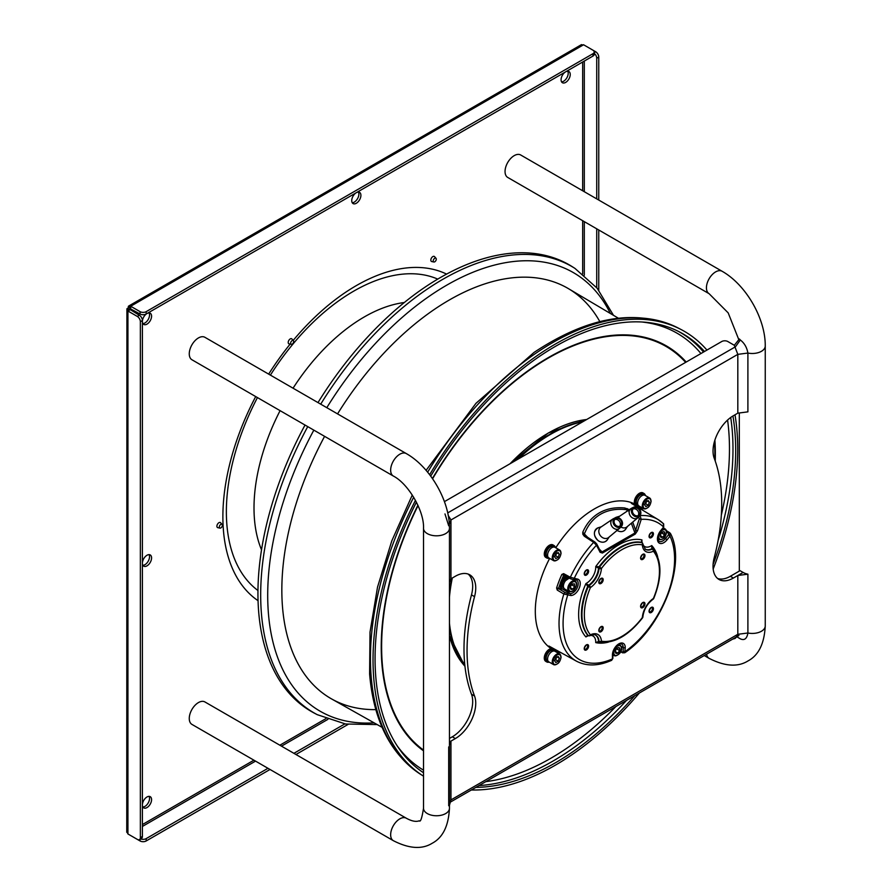 <?xml version="1.0" encoding="UTF-8"?>
<svg xmlns="http://www.w3.org/2000/svg" width="892" height="892" viewBox="0 0 892 892"><rect width="100%" height="100%" fill="white"/><g stroke="black" fill="none" stroke-linecap="round" stroke-linejoin="round"><path stroke-width="1.34" d="M406.306 818.22A12.967 7.482 -60 0 0 399.817 818.856A12.967 7.482 -60 0 0 391.354 830.285A12.967 7.482 -60 0 0 393.339 840.677L191.947 724.404A12.967 7.482 -60 0 1 189.963 714.013A12.967 7.482 -60 0 1 198.425 702.584A12.967 7.482 -60 0 1 204.915 701.948L406.306 818.22C411.703 821.186 416.018 822.045 419.262 820.785C420.522 822.312 421.949 818.142 423.522 808.275A12.967 7.482 180 0 0 431.527 815.188A12.967 7.482 180 0 0 445.654 813.571A12.967 7.482 180 0 0 449.457 808.275L449.457 528.32A12.967 7.482 180 0 1 445.654 533.617A12.967 7.482 180 0 1 431.527 535.245A12.967 7.482 180 0 1 423.522 528.32L423.522 808.275M198.425 337.945A12.967 7.482 120 0 0 189.963 349.374A12.967 7.482 120 0 0 191.947 359.766L393.339 476.038A12.967 7.482 120 0 1 391.354 465.646A12.967 7.482 120 0 1 399.817 454.218A12.967 7.482 120 0 1 406.306 453.582L204.915 337.31A12.967 7.482 120 0 0 198.425 337.945M514.216 155.632A12.967 7.482 120 0 0 505.742 167.06A12.967 7.482 120 0 0 507.738 177.441L709.129 293.713A12.967 7.482 120 0 1 707.133 283.333A12.967 7.482 120 0 1 715.607 271.904A12.967 7.482 120 0 1 722.085 271.257L520.694 154.985A12.967 7.482 120 0 0 514.216 155.632M444.417 501.638L721.717 341.536A4.326 2.498 0 0 1 727.827 341.536L734.317 345.282L737.818 354.358L737.818 413.163L733.402 415.717A28.812 16.636 -60 0 0 714.224 458.265A180.072 103.963 -60 0 1 714.224 557.634A28.812 16.636 -60 0 0 718.997 579.466A28.812 16.636 -60 0 0 733.402 578.038L730.347 576.277L740.059 570.668L743.114 572.441L733.402 578.038M449.457 805.275L450.951 799.923L450.951 741.118L449.457 741.977L455.366 738.565L452.311 736.803A28.812 16.636 120 0 0 471.489 694.255A180.072 103.963 -60 0 1 471.489 594.875A28.812 16.636 120 0 0 468.166 574.069M448.219 515.431L450.951 519.98L450.951 578.785L455.366 576.243A28.812 16.636 -60 0 1 469.772 574.816A28.812 16.636 -60 0 1 474.544 596.648A180.072 103.963 -60 0 0 474.544 696.016A28.812 16.636 -60 0 1 455.366 738.565M555.783 547.777A83.558 48.246 -60 0 1 594.384 508.919A83.558 48.246 -60 0 1 634.625 503.958A83.558 48.246 -60 0 0 634.602 503.947M638.527 506.31A83.558 48.246 -60 0 1 643.199 510.525M561.101 652.721A83.558 48.246 -60 0 1 555.114 650.781M551.111 648.573A83.558 48.246 -60 0 0 551.122 648.584A83.558 48.246 -60 0 1 549.662 558.392M637.657 506.288A83.558 48.246 -60 0 1 639.965 508.563M557.779 650.904A83.558 48.246 -60 0 1 554.657 650.045M717.547 578.451A28.812 16.636 120 0 0 730.347 576.277M449.457 738.442L452.311 736.803M734.317 345.282L739.39 338.982L740.338 339.986C744.396 343.119 746.916 347.479 747.897 353.054L747.897 411.859L737.818 413.163M447.706 512.911L735.454 346.776L740.338 339.986M449.323 524.173L450.951 519.98L737.818 354.358L747.897 353.054A12.967 7.482 180 0 0 761.445 351.303A12.967 7.482 180 0 0 765.247 346.007L765.247 625.961A12.967 7.482 180 0 1 761.445 631.246A12.967 7.482 180 0 1 747.897 632.997L747.897 574.192L737.818 575.485L737.818 634.301L737.16 636.531M736.402 636.509L740.338 638.85C744.407 640.712 746.916 638.761 747.897 632.997L737.818 634.301L450.951 799.923L449.457 803.77M747.897 574.192A12.967 7.482 180 0 1 743.114 572.441L737.818 575.485M448.698 805.744L448.698 746.927M450.951 741.118L449.457 744.965M448.698 525.789L444.974 513.926M450.951 578.785L449.457 582.632M732.945 415.984A254.989 147.213 -60 0 1 734.986 432.765A254.989 147.213 -60 0 1 713.087 564.446M634.848 695.604A254.989 147.213 -60 0 1 475.893 787.38M423.51 772.74A254.856 147.147 120 0 0 423.522 772.751A254.989 147.213 -60 0 1 375.755 676.459A254.989 147.213 -60 0 1 416.419 502.163M430.725 476.138A254.989 147.213 -60 0 1 679.671 332.036A254.989 147.213 -60 0 1 704.49 351.481M735.008 414.791A257.866 148.886 -60 0 1 737.015 431.393A257.866 148.886 -60 0 1 713.176 568.996M639.374 692.995A257.866 148.886 -60 0 1 471.366 789.989M423.522 776.185A257.866 148.886 -60 0 1 423.287 776.029A257.866 148.886 -60 0 1 373.726 677.842A257.866 148.886 -60 0 1 415.471 500.345M429.643 474.7A257.866 148.886 -60 0 1 681.075 329.527A257.866 148.886 -60 0 1 706.943 350.065M382.122 727.359L331.657 698.971A236.882 136.766 120 0 1 282.474 606.582A236.882 136.766 -60 0 1 324.588 436.344A236.882 136.766 120 0 0 375.822 709.619M599.837 321.622A236.882 136.766 120 0 0 434.738 309.145A236.882 136.766 120 0 0 337.555 413.888A236.882 136.766 -60 0 1 568.527 288.696L618.346 318.199M307.74 426.621A257.743 148.808 120 0 0 317.284 714.682L314.575 713.266A257.866 148.886 -60 0 1 305.031 425.049M317.998 402.593A257.866 148.886 -60 0 1 424.391 287.592A257.866 148.886 120 0 1 572.363 266.753L574.95 268.392A257.743 148.808 120 0 0 427.045 289.231A257.743 148.808 120 0 0 320.707 404.165M637.914 508.574A4.326 3.523 -127 0 1 638.839 515.264A4.326 3.523 -127 0 1 634.569 515.03A4.326 3.523 -127 0 1 633.643 508.351A4.326 3.523 -127 0 1 637.914 508.574M631.335 508.362A5.765 4.694 53 0 0 630.934 508.596A5.765 4.694 53 0 0 632.004 517.616A5.765 4.694 53 0 0 637.847 517.795A5.765 4.694 53 0 0 638.193 517.471L639.798 515.766A5.352 4.36 -127 0 1 634.045 515.899A5.352 4.36 53 0 1 633.42 507.292L631.335 508.362M620.843 527.005A6.478 5.285 53 0 0 626.953 526.904L637.847 517.795M630.934 508.596L619.159 516.546A6.478 5.285 53 0 0 618.067 517.605M638.092 515.665A4.326 3.523 53 0 0 636.576 509.577A4.326 3.523 53 0 0 633.052 508.953M564.892 581.35L563.889 580.391L565.405 580.904M563.889 580.391A5.653 3.267 -60 0 1 568.605 577.748M563.677 587.895L563.376 587.728A5.653 3.267 -60 0 1 562.852 587.271A5.653 3.267 -60 0 1 563.376 581.183L564.87 581.662M572.709 589.177L572.575 589.166A3.2 1.851 -60 0 1 570.813 589.155L570.635 588.932A3.2 1.851 -60 0 1 570.356 587.839A3.2 1.851 -60 0 1 570.534 586.724L570.69 586.289A3.2 1.851 -60 0 1 572.329 584.104L574.559 583.914L574.716 586.512A3.3 1.907 -60 0 1 574.682 586.601L574.548 586.769A3.2 1.851 -60 0 1 572.909 588.954L572.776 589.133A3.3 1.907 -60 0 1 572.709 589.177L570.367 587.817M574.704 586.334L574.604 584.126M574.415 583.914L572.664 583.892M572.575 589.166L570.813 589.155M572.776 589.133L570.367 587.739M571.582 584.806L574.682 586.601M574.548 586.769L572.909 588.954M574.716 586.512L571.649 584.739M570.635 588.932L570.534 586.724M566.676 576.7A7.203 4.159 120 0 0 563.432 579.499A7.203 4.159 120 0 0 562.596 589.066L561.581 588.475A7.203 4.159 -60 0 1 562.406 578.908A7.203 4.159 -60 0 1 565.617 576.132M560.288 583.435A80.481 46.462 120 0 0 558.515 588.508L562.584 589.054A7.203 4.159 120 0 0 565.037 589.222M661.563 532.858L664.54 534.821A3.2 1.851 -60 0 1 662.89 537.006L662.756 537.174A3.3 1.907 -60 0 1 662.689 537.218L662.555 537.218A3.2 1.851 -60 0 1 660.805 537.196L660.671 534.341A3.2 1.851 -60 0 1 662.321 532.156L662.656 531.944A3.2 1.851 -60 0 1 664.406 531.955L664.585 532.178A3.2 1.851 -60 0 1 664.685 534.386L661.63 532.78M660.615 536.984A3.2 1.851 -60 0 1 660.336 535.88A3.2 1.851 -60 0 1 660.515 534.776M660.348 535.869L662.689 537.218M662.555 537.218L660.805 537.196M662.756 537.174L660.348 535.78M664.54 534.821L662.89 537.006M664.585 532.178L664.685 534.386M662.656 531.944L664.406 531.955M619.55 647.915A3.3 1.907 -60 0 1 619.583 647.96L619.594 648.138A3.2 1.851 -60 0 1 619.695 650.346L619.706 650.513A3.3 1.907 -60 0 1 619.672 650.602L619.55 650.781A3.2 1.851 -60 0 1 617.9 652.966L617.766 653.134A3.3 1.907 -60 0 1 617.699 653.178L617.565 653.178A3.2 1.851 -60 0 1 615.814 653.156L615.625 652.944A3.2 1.851 -60 0 1 615.346 651.84A3.2 1.851 -60 0 1 615.525 650.736L615.681 650.301A3.2 1.851 -60 0 1 617.32 648.116L617.454 647.938A3.3 1.907 -60 0 1 617.52 647.893L619.55 647.915M617.665 647.904A3.2 1.851 -60 0 1 619.416 647.915M619.706 650.513L616.64 648.74M619.594 648.138L619.695 650.346M616.573 648.818L619.672 650.602M617.766 653.134L615.357 651.74M619.55 650.781L617.9 652.966M615.357 651.829L617.699 653.178M617.565 653.178L615.814 653.156M615.625 652.944L615.525 650.736M612.592 519.177L600.829 527.139A6.478 5.285 53 0 0 602.033 537.285A6.478 5.285 53 0 0 608.612 537.486L619.516 528.387A5.765 4.694 53 0 0 619.851 528.064L621.456 526.347A5.352 4.36 -127 0 1 615.703 526.481A5.352 4.36 53 0 1 615.079 517.873L612.994 518.943A5.765 4.694 53 0 0 612.592 519.177A5.765 4.694 53 0 0 613.663 528.198A5.765 4.694 53 0 0 619.516 528.387M619.583 519.166A4.326 3.523 -127 0 1 620.497 525.845A4.326 3.523 -127 0 1 616.227 525.622A4.326 3.523 -127 0 1 615.302 518.932A4.326 3.523 -127 0 1 619.583 519.166M619.762 526.247A4.326 3.523 53 0 0 618.245 520.17A4.326 3.523 53 0 0 614.711 519.534M642.396 543.362L641.839 542.615A1.728 1.383 99.8 0 1 642.351 544.856A1.728 1.07 -4.1 0 0 642.853 544.031A1.728 1.07 -4.1 0 0 642.418 543.384M641.761 542.559A1.728 1.015 122.7 0 0 641.582 542.392A1.728 1.015 122.7 0 0 641.359 542.303L641.839 542.615A54.825 31.655 120 0 0 599.58 567.011L599.056 566.721A1.728 0.948 119.3 0 0 598.866 567.022A1.728 0.948 119.3 0 0 598.51 568.115L599.023 568.405A1.728 0.914 3.8 0 0 601.42 568.494A16.948 9.79 -60 0 1 590.415 587.56A1.728 0.914 -123.8 0 0 589.144 585.52A1.728 0.948 120.7 0 0 588.207 586.702L590.415 587.56A53.096 30.651 120 0 0 590.415 634.825A1.728 1.383 140.2 0 1 588.207 635.505L588.374 635.639A1.728 1.015 117.3 0 0 588.397 635.65L588.397 635.65A1.728 1.015 117.3 0 0 589.077 635.639M587.739 635.282L585.933 636.933A56.865 32.826 -60 0 1 585.933 583.569L585.933 583.569A13.179 7.604 120 0 0 595.722 566.598L598.51 568.115A15.197 8.775 120 0 1 595.388 577.726A15.197 8.775 120 0 1 588.631 585.219A1.728 0.948 120.7 0 0 587.861 586.077A1.728 0.948 120.7 0 0 587.705 586.401L585.933 583.569L589.144 585.52A15.22 8.786 -60 0 0 595.901 578.016A15.22 8.786 -60 0 0 599.023 568.405L599.58 567.011L601.42 568.494A53.096 30.651 120 0 1 642.351 544.856A16.948 9.79 -60 0 0 645.83 551.557A16.948 9.79 -60 0 0 653.368 551.211A1.728 1.383 -39.8 0 0 653.468 549.405L653.468 549.405A1.728 1.383 -39.8 0 0 653.212 549.171L652.721 548.859A1.728 0.981 122.6 0 0 652.587 548.736L652.52 548.703M589.166 635.617A1.728 1.07 -115.9 0 0 589.947 635.673A1.728 1.07 -115.9 0 0 590.415 634.825A16.948 9.79 -60 0 1 601.42 641.181A1.728 1.07 175.9 0 1 599.023 641.315L599.58 642.062A1.728 1.383 -80.2 0 0 599.903 642.173L599.903 642.173A1.728 1.383 -80.2 0 0 601.42 641.181A53.096 30.651 120 0 0 642.351 617.543A16.948 9.79 -60 0 1 653.368 598.487A1.728 0.914 56.2 0 1 653.1 599.212C647.202 603.694 643.79 609.604 642.864 616.952A1.728 0.914 -176.2 0 1 642.351 617.543L642.519 617.877C628.637 635.517 614.432 643.623 599.903 642.173A1.728 1.728 0 0 1 599.402 642.006L598.889 641.738A1.728 0.981 117.4 0 0 598.889 641.738A1.728 0.981 117.4 0 0 599.056 641.794L599.379 641.995M588.508 635.706A13.179 7.604 120 0 0 585.933 636.933L587.705 635.238A54.847 31.666 -60 0 1 587.705 586.401L588.207 586.702A54.825 31.655 120 0 0 588.207 635.505L587.705 635.238A1.728 1.015 117.3 0 0 587.861 635.383A1.728 1.015 117.3 0 0 587.884 635.394A1.728 1.015 117.3 0 0 588.118 635.461M599.056 641.794L595.722 642.597L599.023 641.315A15.22 8.786 -60 0 0 595.901 635.305A15.22 8.786 -60 0 0 595.711 635.193C595.388 634.402 593.47 634.558 589.947 635.673A1.728 1.728 0 0 1 588.397 635.65L587.337 635.438M595.466 635.082A15.197 8.775 120 0 1 598.51 641.047A1.728 0.981 117.4 0 0 598.866 641.727L598.833 641.705M652.576 548.736A1.728 0.981 122.6 0 0 651.784 548.758L652.275 549.071A1.728 1.07 64.1 0 1 653.368 551.211A53.096 30.651 120 0 1 653.368 598.487L653.736 598.454C662.076 577.615 661.987 561.269 653.468 549.405A1.728 1.728 0 0 0 653.078 549.048L652.587 548.736M645.106 549.115A15.197 8.775 120 0 0 651.784 548.758L651.74 545.581L652.721 548.859M642.162 542.771A13.179 7.604 120 0 1 641.939 539.916L641.939 539.916A56.865 32.826 -60 0 0 595.722 566.598L599.056 566.721A54.847 31.666 -60 0 1 641.359 542.303L641.939 539.916L641.415 542.314M624.801 652.732C661.764 627.912 686.829 564.034 670.528 533.628L669.814 532.847L670.003 536.137L668.487 534.832L668.376 533.137L666.636 532.067M570.311 578.629L563.934 575.173A1.438 0.814 -61.5 0 1 563.766 575.128A1.438 0.814 -61.5 0 1 563.621 573.634L570.345 577.28L577.046 578.986A9.054 5.229 -60 0 1 579.387 587.728A9.054 5.229 -60 0 1 570.646 595.488L563.844 594.027A81.73 47.187 120 0 0 575.964 660.883A81.73 47.187 120 0 0 576.477 661.173C586.657 666.447 598.387 666.168 611.644 660.325L612.436 658.909L612.436 654.94A9.054 5.229 -60 0 1 618.836 643.857A9.054 5.229 -60 0 1 625.236 647.547L624.779 652.754L622.516 652.821A1.438 0.836 -61.8 0 1 622.192 652.141L623.218 651.528A1.438 0.836 180 0 0 625.236 651.517A78.853 45.525 120 0 0 670.003 536.137L667.026 539.838A9.054 5.229 -60 0 1 659.299 543.128A9.054 5.229 -60 0 1 660.626 530.729L663.603 527.027L663.313 523.604A81.73 47.187 120 0 0 658.196 519.612A81.73 47.187 120 0 0 657.694 519.322A81.73 47.187 120 0 0 640.01 515.587L639.977 515.565A1.438 0.78 -59.9 0 1 640.01 515.587L641.214 519.367L637.535 530.718L635.639 530.194L634.892 533.003A1.438 0.836 60 0 1 635.249 534.085L602.423 553.04A1.438 0.836 -120 0 0 602.067 551.947L634.892 533.003L631.358 523.225M611.667 660.325L612.86 658.318A1.438 0.836 180 0 1 612.436 658.909A78.853 45.525 120 0 1 579.41 659.545A78.853 45.525 120 0 1 567.669 595.22A1.438 1.137 -84.9 0 0 567.178 593.325L570.155 593.593A1.438 1.137 95.1 0 1 570.646 595.488M620.821 651.405L622.192 652.141M557.244 590.08A1.438 0.803 120.8 0 1 557.455 589.601A1.438 0.803 120.8 0 1 558.682 588.709L565.294 592.645A1.438 0.803 -59.2 0 0 563.844 594.027L557.244 590.08L556.597 587.973L562.205 588.832M563.621 573.634L561.837 574.459A81.919 47.298 120 0 0 556.597 587.973M585.498 535.902L594.852 542.001A1.438 0.825 -56.9 0 0 594.83 541.968A1.438 0.825 -56.9 0 0 594.808 541.957A1.438 0.825 -56.9 0 0 593.659 542.347L584.316 536.248L582.822 534.252L582.777 532.178C586.568 523.515 592.076 517.092 599.301 512.889C606.549 508.73 615.023 507.091 624.712 507.972L630.064 509.834M638.694 516.959L639.308 518.843L641.214 519.367A78.853 45.525 120 0 1 663.603 527.027L663.38 527.306M600.428 551.156L600.383 551.066A1.438 1.104 152.7 0 1 600.126 552.315L596.458 545.213A78.853 45.525 120 0 0 574.069 578.718A1.438 1.137 -84.9 0 1 572.932 579.566L575.898 579.833A1.438 1.137 95.1 0 1 575.53 579.722M594.83 541.968L596.715 543.953L600.383 551.066A1.438 1.104 152.7 0 0 600.071 550.721L602.067 551.947L599.491 549.327M596.715 543.953A1.438 1.104 -27.3 0 0 596.402 543.618L595.009 542.18A1.438 0.825 -56.9 0 0 594.864 541.99M570.456 578.763L572.92 579.566A1.438 1.137 -84.9 0 1 572.553 579.454L570.657 578.819A1.438 0.814 118.5 0 1 570.49 578.785A1.438 0.814 118.5 0 1 570.456 578.763A1.438 0.814 118.5 0 1 570.345 577.28A81.73 47.187 120 0 1 593.659 542.347L596.458 545.213A1.438 1.104 -27.3 0 0 596.726 543.975M563.934 575.173L561.837 574.459M582.822 534.252L584.383 533.985L582.777 532.178L585.665 536.081A1.438 0.825 123.1 0 0 585.509 535.891A1.438 0.825 123.1 0 0 585.475 535.869A1.438 0.825 123.1 0 0 584.316 536.248M627.02 511.239L626.987 509.544L624.712 507.972L626.463 509.689C616.517 508.529 607.898 510.034 600.595 514.216C593.325 518.453 587.917 525.042 584.383 533.985L587.661 537.318M628.76 511.194L626.987 509.544L627.254 508.607M261.523 549.84A155.955 90.047 -60 0 1 254.008 507.961A155.955 90.047 120 0 1 280.088 410.654M404.31 302.522A155.955 90.047 120 0 0 293.055 388.198M437.749 279.107A180.184 104.029 120 0 0 270.399 375.119M257.442 397.576A180.184 104.029 120 0 0 226.367 511.785A180.184 104.029 -60 0 0 257.966 590.515M546.785 661.942L545.759 661.351A7.203 4.159 -60 0 1 544.276 658.051A7.203 4.159 -60 0 1 547.42 650.803A7.203 4.159 -60 0 1 552.962 648.874L553.988 649.465A7.203 4.159 120 0 0 548.435 651.394A7.203 4.159 120 0 0 545.291 658.642A7.203 4.159 -60 0 0 546.785 661.942A7.203 4.159 -60 0 0 549.216 662.098M555.348 651.494A7.203 4.159 120 0 0 553.988 649.465M548.268 661.385L547.398 660.883A5.976 3.457 -60 0 1 546.16 658.14A5.976 3.457 -60 0 1 548.77 652.13A5.976 3.457 -60 0 1 553.375 650.524L554.244 651.026M560.901 656.78A6.121 3.535 120 0 0 559.63 653.97L561.079 657.025C560.154 662.455 557.634 664.975 553.508 664.573L548.848 661.886A6.121 3.535 -60 0 1 547.911 656.98A6.121 3.535 -60 0 1 551.914 651.584A6.121 3.535 -60 0 1 554.969 651.283L559.63 653.97A6.121 3.535 120 0 0 556.575 654.282A6.121 3.535 120 0 0 552.248 661.775A6.121 3.535 120 0 0 553.508 664.573A6.121 3.535 120 0 0 556.575 664.272M555.827 662.555L554.657 660.883L555.827 657.85L558.18 656.49L559.362 658.173L558.18 661.195L555.827 662.555M554.278 660.303L555.638 659.734L556.809 656.702M557.322 656.991L559.362 658.173M555.638 659.734L558.18 661.195M546.785 557.979L545.759 557.389A7.203 4.159 -60 0 1 544.276 554.088A7.203 4.159 -60 0 1 547.42 546.841A7.203 4.159 -60 0 1 552.962 544.912L553.988 545.503A7.203 4.159 120 0 0 548.435 547.432A7.203 4.159 120 0 0 545.291 554.679A7.203 4.159 -60 0 0 546.785 557.979A7.203 4.159 -60 0 0 549.216 558.136M555.348 547.532A7.203 4.159 120 0 0 553.988 545.503M548.268 557.411L547.398 556.909A5.976 3.457 -60 0 1 546.16 554.177A5.976 3.457 -60 0 1 548.77 548.156A5.976 3.457 -60 0 1 553.375 546.562L554.244 547.064M560.901 552.806A6.121 3.535 120 0 0 559.63 550.007L561.079 553.062C560.154 558.492 557.634 561.012 553.508 560.611L548.848 557.924A6.121 3.535 -60 0 1 547.911 553.018A6.121 3.535 -60 0 1 551.914 547.621A6.121 3.535 -60 0 1 554.969 547.32L559.63 550.007A6.121 3.535 120 0 0 556.575 550.308A6.121 3.535 120 0 0 552.248 557.812A6.121 3.535 120 0 0 553.508 560.611A6.121 3.535 120 0 0 556.575 560.31M555.827 558.593L554.657 556.92L555.827 553.887L558.18 552.527L559.362 554.2L558.18 557.232L555.827 558.593M554.278 556.34L555.638 555.761L556.809 552.728M557.322 553.029L559.362 554.2M555.638 555.761L558.18 557.232M636.821 505.987L635.806 505.407A7.203 4.159 -60 0 1 634.312 502.107A7.203 4.159 -60 0 1 637.457 494.859A7.203 4.159 -60 0 1 643.009 492.93L644.024 493.51A7.203 4.159 120 0 0 638.471 495.439A7.203 4.159 120 0 0 635.327 502.698A7.203 4.159 -60 0 0 636.821 505.987A7.203 4.159 -60 0 0 639.263 506.154M645.384 495.551A7.203 4.159 120 0 0 644.024 493.51M638.304 505.43L637.434 504.928A5.976 3.457 -60 0 1 636.197 502.196A5.976 3.457 -60 0 1 638.806 496.175A5.976 3.457 -60 0 1 643.411 494.581L644.28 495.071M650.937 500.825A6.121 3.535 120 0 0 649.677 498.026L651.115 501.081C650.19 506.511 647.67 509.02 643.545 508.63L638.895 505.942A6.121 3.535 -60 0 1 637.947 501.036A6.121 3.535 -60 0 1 641.95 495.64A6.121 3.535 -60 0 1 645.016 495.328L649.677 498.026A6.121 3.535 120 0 0 646.611 498.327A6.121 3.535 120 0 0 642.285 505.82A6.121 3.535 120 0 0 643.545 508.63A6.121 3.535 120 0 0 646.611 508.328M645.864 506.611L644.693 504.939L645.864 501.906L648.216 500.546L649.398 502.218L648.216 505.251L645.864 506.611M644.314 504.348L645.674 503.779L646.845 500.747M647.358 501.036L649.398 502.218M645.674 503.779L648.216 505.251M581.517 44.6L128.727 306.012L128.27 306.447L130.7 308.599L129.976 309.847L126.909 308.822L128.66 307.417L128.27 306.447L130.7 306.246L140.066 311.654A4.326 2.498 0 0 0 146.177 311.654L592.957 53.71A4.326 2.498 0 0 0 594.217 51.948L594.217 54.3A4.326 2.498 180 0 1 592.957 56.062L146.177 314.006A4.326 2.498 180 0 1 140.066 314.006L130.054 308.632L130.7 308.599L130.7 306.246L583.58 44.767L581.027 45.046M583.58 44.767L595.711 51.781A4.326 2.498 60 0 1 598.766 57.066L598.766 200.064M594.217 51.948A4.326 2.498 0 0 0 592.957 50.186M151.573 557.913A6.478 3.746 120 0 0 150.224 554.935A6.478 3.746 120 0 0 145.229 556.675A6.478 3.746 120 0 0 142.408 563.198A6.478 3.746 120 0 0 143.746 566.175A6.478 3.746 120 0 0 148.741 564.435A6.478 3.746 120 0 0 151.573 557.913M360.903 195.326A6.478 3.746 120 0 0 359.565 192.36A6.478 3.746 120 0 0 354.57 194.099A6.478 3.746 120 0 0 351.738 200.622A6.478 3.746 120 0 0 353.076 203.588A6.478 3.746 120 0 0 358.082 201.848A6.478 3.746 120 0 0 360.903 195.326M151.573 316.192A6.478 3.746 120 0 0 150.224 313.215A6.478 3.746 120 0 0 145.229 314.954A6.478 3.746 120 0 0 142.408 321.477A6.478 3.746 120 0 0 143.746 324.443A6.478 3.746 120 0 0 148.741 322.714A6.478 3.746 120 0 0 151.573 316.192M570.244 74.471A6.478 3.746 120 0 0 568.895 71.505A6.478 3.746 120 0 0 563.9 73.233A6.478 3.746 120 0 0 561.079 79.767A6.478 3.746 120 0 0 562.417 82.733A6.478 3.746 120 0 0 567.412 80.994A6.478 3.746 120 0 0 570.244 74.471M151.573 799.633A6.478 3.746 120 0 0 150.224 796.668A6.478 3.746 120 0 0 145.229 798.396A6.478 3.746 120 0 0 142.408 804.918A6.478 3.746 120 0 0 143.746 807.896A6.478 3.746 120 0 0 148.741 806.156A6.478 3.746 120 0 0 151.573 799.633M258.056 600.684A188.725 108.958 -60 0 1 255.703 396.572M268.67 374.116A188.725 108.958 -60 0 1 290.145 344.089M293.189 340.398A188.725 108.958 -60 0 1 446.602 274.1M142.887 807.015A6.478 3.746 120 0 0 149.533 798.452A6.478 3.746 120 0 0 149.042 796.355M561.559 81.852A6.478 3.746 120 0 0 568.204 73.289A6.478 3.746 120 0 0 567.713 71.193M142.887 323.573A6.478 3.746 120 0 0 149.533 315.01A6.478 3.746 120 0 0 149.042 312.914M352.228 202.718A6.478 3.746 120 0 0 358.874 194.155A6.478 3.746 120 0 0 358.383 192.059M142.887 565.294A6.478 3.746 120 0 0 149.533 556.731A6.478 3.746 120 0 0 149.042 554.634M596.726 198.883L596.726 58.248A4.326 2.498 -120 0 0 594.217 53.319M596.726 287.692L596.726 228.82M598.766 230.002L598.766 290.223M128.66 307.417L129.429 307.863M127.935 308.665L128.704 309.111M137.312 316.426L139.342 315.255L129.674 309.268L129.976 309.847L127.935 311.018L137.312 316.426A4.326 2.498 -120 0 1 140.367 321.722L140.367 837.61A4.326 2.498 -120 0 1 139.475 839.595A4.326 2.498 -120 0 1 137.312 839.383L127.935 833.964L126.909 831.623M127.935 833.964L127.935 311.018L126.909 308.822L126.753 832.269M139.342 315.255A4.326 2.498 60 0 1 142.408 320.551L142.408 836.44A4.326 2.498 60 0 1 141.505 838.413L139.475 839.595M130.7 835.559L140.066 840.966L140.066 839.249M140.657 838.904A4.326 2.498 0 0 0 146.177 838.614L267.979 768.302M293.903 753.327L344.892 723.891M270.02 769.473L146.177 840.966A4.326 2.498 180 0 1 140.066 840.966M348.103 724.393L295.943 754.509M220.792 523.002A2.877 1.661 120 0 0 220.625 522.757A2.877 1.661 120 0 0 220.38 522.556A2.877 1.661 120 0 0 217.771 523.794A2.877 1.661 120 0 0 217.09 527.105A2.877 1.661 -60 0 0 217.503 527.551A2.877 1.661 -60 0 0 217.793 527.663L219.978 528.109A2.163 1.249 -60 0 1 219.454 527.685A2.163 1.249 120 0 1 220.09 525.042A2.163 1.249 120 0 1 222.108 524.429L220.625 522.757M222.108 524.429A2.163 1.249 120 0 1 222.231 524.607A2.163 1.249 -60 0 1 221.829 526.927A2.163 1.249 -60 0 1 219.978 528.109M292.097 339.216A2.877 1.661 120 0 0 291.929 338.982A2.877 1.661 120 0 0 291.684 338.77A2.877 1.661 120 0 0 289.075 340.008A2.877 1.661 120 0 0 288.395 343.32A2.877 1.661 -60 0 0 288.807 343.766A2.877 1.661 -60 0 0 289.108 343.877L291.294 344.323A2.163 1.249 -60 0 1 290.759 343.911A2.163 1.249 120 0 1 291.394 341.268A2.163 1.249 120 0 1 293.412 340.644L291.929 338.982M293.412 340.644A2.163 1.249 120 0 1 293.535 340.822A2.163 1.249 -60 0 1 293.133 343.141A2.163 1.249 -60 0 1 291.294 344.323M434.705 256.874A2.877 1.661 120 0 0 434.549 256.64A2.877 1.661 120 0 0 434.304 256.439A2.877 1.661 120 0 0 431.695 257.676A2.877 1.661 120 0 0 431.014 260.988A2.877 1.661 -60 0 0 431.416 261.423A2.877 1.661 -60 0 0 431.717 261.546L433.902 261.992A2.163 1.249 -60 0 1 433.367 261.568A2.163 1.249 120 0 1 434.014 258.925A2.163 1.249 120 0 1 436.021 258.312L434.549 256.64M436.021 258.312A2.163 1.249 120 0 1 436.143 258.49A2.163 1.249 -60 0 1 435.753 260.798A2.163 1.249 -60 0 1 433.902 261.992M608.344 642.128A56.865 32.826 -60 0 1 595.722 642.597L595.722 642.597A13.179 7.604 120 0 0 590.638 635.372M642.931 544.778A13.179 7.604 120 0 0 644.66 546.528A13.179 7.604 120 0 0 651.74 545.57L651.74 545.581A56.865 32.826 -60 0 1 657.649 556.731M704.245 655.542L709.129 658.363A12.967 7.482 -60 0 1 706.576 654.193M474.544 596.648L471.489 594.875M474.544 696.016L471.489 694.255M432.598 478.759A235.633 136.041 -60 0 1 533.717 367.225A235.633 136.041 -60 0 1 685.647 362.364M714.47 441.484A235.633 136.041 -60 0 1 714.793 459.781M423.522 750.083A235.633 136.041 -60 0 1 418.058 505.574M432.408 478.491A236.257 136.398 -60 0 1 533.728 366.768A236.257 136.398 -60 0 1 686.204 362.041M714.893 440.113A236.257 136.398 -60 0 1 715.239 461.053M423.522 750.841A236.257 136.398 -60 0 1 417.902 505.218M397.252 745.957A252.603 145.842 120 0 0 423.522 770.164M485.817 781.648A252.603 145.842 120 0 0 566.42 748.488A252.603 145.842 120 0 0 615.881 706.553M721.349 515.052A252.603 145.842 120 0 0 727.582 420.065M700.934 353.533A252.603 145.842 120 0 0 642.017 322.012M678.333 331.356A254.856 147.147 -60 0 1 703.509 352.05M730.715 417.478A254.856 147.147 -60 0 1 732.299 431.327A254.856 147.147 120 0 1 718.127 540.374M479.037 785.562A254.856 147.147 120 0 0 568.472 751.343A254.856 147.147 120 0 0 626.496 700.432M413.687 497.245A257.732 148.808 120 0 0 371.139 676.236A257.732 148.808 120 0 0 420.69 774.379L423.287 776.029M426.097 470.352L475.971 403.318L534.074 352.396C588.408 316.381 636.498 308.286 678.344 328.1A257.732 148.808 120 0 0 536.817 352.596A257.732 148.808 120 0 0 427.647 472.18M610.407 313.505A253.228 146.199 120 0 0 431.159 294.951A253.228 146.199 120 0 0 326.807 407.677M313.839 430.134A253.228 146.199 120 0 0 374.082 722.843M583.591 421.28A144.058 83.179 120 0 0 550.275 434.047A144.058 83.179 120 0 0 516.959 459.748M582.565 421.883A143.768 83.012 120 0 0 550.476 434.404A143.768 83.012 120 0 0 518.397 458.923M452.3 578.005A143.768 83.012 120 0 0 449.457 596.971M449.457 623.263A143.768 83.012 120 0 0 464.743 664.373M548.234 433.111A143.768 83.012 120 0 0 510.079 463.728M586.646 419.519A144.058 83.179 120 0 0 548.446 432.988A144.058 83.179 120 0 0 510.235 463.628M449.457 635.539A144.058 83.179 120 0 0 464.933 666.19L449.457 635.773M451.831 578.284A144.058 83.179 120 0 0 449.457 593.057M449.457 626.708A144.058 83.179 120 0 0 464.81 665.019M638.193 507.894A5.352 4.36 -127 0 1 639.798 515.766C641.604 513.078 641.08 510.447 638.237 507.882L633.42 507.292A5.352 4.36 53 0 1 638.193 507.894M634.279 515.587A5.073 4.125 53 0 0 640.278 514.673A5.073 4.125 53 0 0 638.204 508.016A5.073 4.125 53 0 0 632.205 508.931A5.073 4.125 53 0 0 634.279 515.587M615.168 517.828A7.85 6.4 -127 0 1 616.606 517.148L619.695 516.189M627.444 526.481L625.671 529.19A7.85 6.4 -127 0 1 617.097 530.405M574.704 589.032A5.408 3.122 120 0 0 575.819 582.275A5.408 3.122 120 0 0 570.534 584.037A5.408 3.122 120 0 0 569.419 590.783A5.408 3.122 120 0 0 574.704 589.032M575.173 580.937A6.121 3.535 120 0 0 569.754 583.401A6.121 3.535 120 0 0 569.051 591.541C571.716 592.065 573.623 591.273 574.76 589.166C577.102 585.42 577.247 582.677 575.173 580.937L572.787 579.555M569.051 591.541L564.669 589.01A6.121 3.535 -60 0 1 565.372 580.882A6.121 3.535 -60 0 1 569.33 578.139M563.398 586.089A5.831 3.367 -60 0 1 565.283 580.893M565.316 580.848A5.831 3.367 -60 0 1 567.624 578.774M658.787 537.017A5.408 3.122 120 0 0 662.801 538.868A5.408 3.122 120 0 0 666.413 532.145A5.408 3.122 120 0 0 662.399 530.294A5.408 3.122 120 0 0 658.787 537.017M657.872 537.82A6.121 3.535 120 0 0 659.032 539.582C663.235 540.006 665.767 537.419 666.625 531.822L665.153 528.978A6.121 3.535 120 0 0 662.187 529.235M666.413 531.532A6.121 3.535 120 0 0 665.153 528.978L663.269 527.897M619.349 645.607A5.408 3.122 120 0 0 614.209 650.502A5.408 3.122 120 0 0 615.881 655.475A5.408 3.122 120 0 0 621.01 650.58A5.408 3.122 120 0 0 619.349 645.607M612.882 653.78A6.121 3.535 120 0 0 614.042 655.542L615.357 655.899C618.279 655.43 624.422 650.725 620.163 644.938A6.121 3.535 120 0 0 619.07 644.66A6.121 3.535 120 0 0 618.044 644.816M612.86 654.862L614.042 655.542A6.121 3.535 120 0 0 615.134 655.832M619.862 518.486A5.352 4.36 -127 0 1 621.456 526.347C623.274 523.66 622.75 521.039 619.907 518.475A5.352 4.36 53 0 0 615.079 517.873L619.907 518.475M615.937 526.18A5.073 4.125 53 0 0 621.947 525.265A5.073 4.125 53 0 0 619.873 518.609A5.073 4.125 53 0 0 613.863 519.523A5.073 4.125 53 0 0 615.937 526.18M609.113 537.073L607.329 539.783A7.85 6.4 -127 0 1 598.32 540.697A7.85 6.4 -127 0 1 595.488 537.486A7.85 6.4 -127 0 1 598.264 527.73L601.364 526.771M643.455 602.736A2.375 1.371 -60 0 1 643.455 605.467A2.375 1.371 -60 0 1 641.08 606.839L641.08 606.839C639.486 607.452 642.887 601.264 643.455 602.724A2.375 1.371 -60 0 1 643.455 602.736M644.325 602.401A3.089 1.784 -60 0 1 644.325 605.969A3.089 1.784 -60 0 1 641.236 607.764A3.089 1.784 -60 0 1 641.236 604.185A3.089 1.784 -60 0 1 644.325 602.401M641.236 559.518A3.089 1.784 -60 0 1 641.236 555.95A3.089 1.784 -60 0 1 644.325 554.155A3.089 1.784 -60 0 1 644.325 557.734A3.089 1.784 -60 0 1 641.236 559.518M599.457 583.636A3.089 1.784 -60 0 1 599.457 580.068A3.089 1.784 -60 0 1 602.546 578.284A3.089 1.784 -60 0 1 602.546 581.852A3.089 1.784 -60 0 1 599.457 583.636M599.457 631.882A3.089 1.784 -60 0 1 599.457 628.303A3.089 1.784 -60 0 1 602.546 626.519A3.089 1.784 -60 0 1 602.546 630.098A3.089 1.784 -60 0 1 599.457 631.882M652.275 549.071A15.22 8.786 -60 0 1 645.518 549.372A15.22 8.786 -60 0 1 645.329 549.26L642.853 544.031A1.728 1.728 0 0 0 642.084 542.704L641.348 541.89M637.535 530.718L635.249 534.085M602.423 553.04L600.126 552.315M584.873 650.078A3.089 1.784 -60 0 1 584.873 646.499A3.089 1.784 -60 0 1 587.962 644.715A3.089 1.784 -60 0 1 587.962 648.294A3.089 1.784 -60 0 1 584.873 650.078M584.873 575.217A3.089 1.784 -60 0 1 584.873 571.649A3.089 1.784 -60 0 1 587.962 569.865A3.089 1.784 -60 0 1 587.962 573.433A3.089 1.784 -60 0 1 584.873 575.217M649.699 537.787A3.089 1.784 -60 0 1 649.699 534.219A3.089 1.784 -60 0 1 652.799 532.435A3.089 1.784 -60 0 1 652.799 536.003A3.089 1.784 -60 0 1 649.699 537.787M649.699 612.648A3.089 1.784 -60 0 1 649.699 609.08A3.089 1.784 -60 0 1 652.799 607.296A3.089 1.784 -60 0 1 652.799 610.864A3.089 1.784 -60 0 1 649.699 612.648M667.026 539.838L665.51 538.534A7.615 4.393 -60 0 1 659.021 541.299A7.615 4.393 -60 0 1 658.976 541.266C657.025 539.571 657.616 536.17 660.727 531.052L660.626 530.729M660.403 531.019L663.704 527.35L663.659 523.872L658.196 519.612L631.302 503.311M668.487 534.832L665.51 538.534L664.272 537.809M669.814 532.847A1.438 0.814 121.6 0 0 669.647 532.647A1.438 0.814 121.6 0 0 669.602 532.613A1.438 0.814 121.6 0 0 668.376 533.137M612.436 654.94A1.438 0.836 0 0 0 612.86 654.349C612.592 647.224 622.304 641.538 621.59 644.046A7.615 4.393 -60 0 1 621.635 644.08A7.615 4.393 -60 0 1 623.218 647.559A1.438 0.836 0 0 0 625.236 647.547M621.423 646.555L623.218 647.559L623.218 651.528M639.308 518.843L635.639 530.194L632.707 522.099M577.046 578.986A1.438 1.137 95.1 0 1 575.898 579.833L576.6 580.045A7.615 4.393 -60 0 1 576.645 580.068A7.615 4.393 -60 0 1 577.113 587.973A7.615 4.393 -60 0 1 570.155 593.593L562.919 589.222M565.294 592.645L567.178 593.325M564.045 575.273L563.666 575.24A80.481 46.462 120 0 0 561.514 580.268M584.728 649.164A2.375 1.371 -60 0 1 584.717 649.153C583.123 649.766 586.535 643.578 587.092 645.05A2.375 1.371 -60 0 1 587.103 645.05A2.375 1.371 -60 0 1 587.103 647.793A2.375 1.371 -60 0 1 584.728 649.164M584.728 574.303A2.375 1.371 -60 0 1 584.717 574.303C583.123 574.916 586.535 568.728 587.092 570.189A2.375 1.371 -60 0 1 587.103 570.189A2.375 1.371 -60 0 1 587.103 572.932A2.375 1.371 -60 0 1 584.728 574.303M649.554 536.872L649.554 536.872C647.949 537.486 651.361 531.298 651.918 532.758A2.375 1.371 -60 0 1 651.929 532.769A2.375 1.371 -60 0 1 651.929 535.501A2.375 1.371 -60 0 1 649.554 536.872M649.554 611.734L649.554 611.734C647.949 612.336 651.361 606.147 651.918 607.619A2.375 1.371 -60 0 1 651.929 607.619A2.375 1.371 -60 0 1 651.929 610.362A2.375 1.371 -60 0 1 649.554 611.734M641.08 558.604L641.08 558.604C639.486 559.206 642.887 553.018 643.455 554.49L643.455 554.49A2.375 1.371 -60 0 1 643.455 557.232A2.375 1.371 -60 0 1 641.08 558.604M599.312 582.721A2.375 1.371 -60 0 1 599.301 582.721C597.707 583.335 601.119 577.146 601.676 578.607L601.676 578.607A2.375 1.371 -60 0 1 601.676 581.35A2.375 1.371 -60 0 1 599.312 582.721M599.312 630.967A2.375 1.371 -60 0 1 599.301 630.956C597.707 631.569 601.119 625.381 601.676 626.853L601.676 626.853A2.375 1.371 -60 0 1 601.676 629.596A2.375 1.371 -60 0 1 599.312 630.967M557.009 655.029A5.508 3.178 120 0 0 553.107 661.775A5.508 3.178 120 0 0 557.009 664.027A5.508 3.178 120 0 0 560.901 657.281A5.508 3.178 120 0 0 557.009 655.029M557.009 551.055A5.508 3.178 120 0 0 553.107 557.812A5.508 3.178 120 0 0 557.009 560.053A5.508 3.178 120 0 0 560.901 553.308A5.508 3.178 120 0 0 557.009 551.055M647.046 499.074A5.508 3.178 120 0 0 643.143 505.82A5.508 3.178 120 0 0 647.046 508.072A5.508 3.178 120 0 0 650.937 501.326A5.508 3.178 120 0 0 647.046 499.074M146.177 311.654L146.177 314.006M140.066 311.654L140.066 314.006M592.957 53.71L592.957 56.062M142.408 824.565L253.919 760.185M279.854 745.21L325.915 718.617M582.666 273.9L582.666 220.714M582.666 190.765L582.666 62.005M584.305 275.227L584.305 221.651M584.305 191.713L584.305 61.057M595.711 51.781L594.217 52.639M598.766 57.066L596.726 58.248M140.367 837.61L142.408 836.44M140.367 321.722L142.408 320.551M142.408 826.449L255.547 761.121M281.482 746.158L327.877 719.365M146.177 840.966L146.177 838.614M393.339 840.677C409.071 848.738 422.039 849.597 432.23 843.241C442.822 837.61 448.553 825.959 449.457 808.275M423.522 528.32C424.358 511.283 408.503 483.832 393.339 476.038M449.457 528.32C449.758 500.925 430.178 467.018 406.306 453.582M732.655 639.14L735.053 638.471L736.837 636.732M709.129 658.363C724.861 666.424 737.829 667.272 748.02 660.927C758.601 655.297 764.344 643.634 765.247 625.961M739.312 412.974L739.312 571.103M738.821 339.696L728.195 312.891L709.129 293.713M765.247 346.007C765.537 318.6 745.968 284.704 722.085 271.257M738.922 635.517L450.025 802.309M412.282 495.027L391.811 540.831L377.528 587.103L370.024 632.06L369.6 674.018C373.581 720.859 390.618 754.309 420.69 774.379M678.344 328.1L681.075 329.527M613.473 315.322L597.161 288.216L574.95 268.392M317.284 714.682L345.55 724.003L377.182 724.583M509.889 463.829L548.301 432.977L586.724 419.474M625.671 529.19C623.318 532.089 620.286 532.413 616.573 530.16M615.146 517.839L616.606 517.148M564.669 589.01C562.718 587.226 562.908 584.505 565.249 580.837L569.274 578.105M657.872 538.913L659.032 539.582M619.003 644.269L620.163 644.938M607.329 539.783C604.988 542.67 601.955 542.994 598.231 540.742C593.113 535.378 593.124 531.041 598.264 527.73M642.519 617.877A1.728 1.728 0 0 0 642.864 616.952M653.1 599.212A1.728 1.728 0 0 0 653.736 598.454M669.491 532.569L666.436 530.684M670.516 533.617L669.613 532.624M576.477 661.173L548.903 646.031M612.86 658.318L612.86 654.349M622.36 652.688L620.642 651.762M570.501 578.774L563.777 575.128"/></g></svg>
